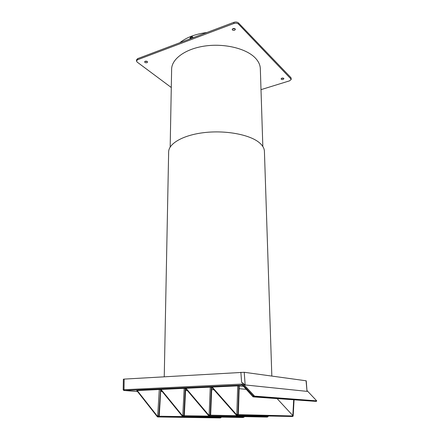 <?xml version="1.0" encoding="UTF-8"?>
<svg xmlns="http://www.w3.org/2000/svg" width="440" height="440" viewBox="0 0 440 440"><rect width="100%" height="100%" fill="white"/><g stroke="black" fill="none" stroke-linecap="round" stroke-linejoin="round"><path stroke-width="0.66" d="M261.003 89.65L289.625 80.817L291.286 79.316L238.53 24.134C237.336 23.144 235.802 22.924 233.926 23.485L137.632 59.73L136.472 60.979L137.143 62.079L171.287 87.511M147.004 62.673L147.582 62.068C147.268 61.298 146.471 61.034 145.178 61.287L144.606 61.886C144.914 62.662 145.717 62.92 147.004 62.673M283.107 79.425L283.899 78.7C283.663 78.117 282.986 77.941 281.87 78.172L281.083 78.897C281.32 79.481 281.996 79.657 283.107 79.425M234.608 30.261L235.4 29.392C235.109 28.578 234.3 28.32 232.986 28.617L232.194 29.486C232.49 30.3 233.294 30.558 234.608 30.261M291.286 79.316L290.972 77.677L238.53 22.979C237.325 21.973 235.78 21.753 233.893 22.319L137.66 58.641L136.488 59.906L136.472 60.946M281.457 78.353L283.481 78.216M232.49 28.902L235.087 28.837M144.991 61.369L147.23 61.517M193.177 37.686L192.181 36.553L190.828 37.092M189.921 38.627L189.888 38.929C190.295 37.917 191.367 37.51 193.116 37.708M206.938 32.494C195.459 34.007 186.417 37.422 179.812 42.73M124.163 379.099L124.003 389.73L123.2 389.834L123.365 379.225L124.163 379.099L244.228 372.284L306.245 380.809L307.021 391.369L245.146 384.94L241.582 382.223L254.579 396.132L316.723 400.868L307.137 390.704M123.2 389.834L123.97 390.555M242.38 385.072L124.454 390.511L137.506 391.518M162.206 391.529L160.683 391.418M213.983 389.796L211.69 389.604M187.44 390.66L185.565 390.517M246.257 389.351L239.146 388.696M182.341 416.202L160.551 389.499L161.018 389.439L182.523 415.762L182.804 415.393L183.849 415.712L243.579 416.614M243.535 386.348L237.727 385.869L212.19 387.057L236.528 414.656L237.441 415.217L237.919 414.601L238.827 385.875M182.804 415.393L184.168 388.361L161.018 389.439M184.168 388.361L185.51 388.388M185.537 388.35L185.983 388.278L208.846 415.223L209.748 415.767L210.205 415.173L211.365 387.151L211.679 387.178M208.736 415.778L209.138 414.843L210.281 387.145L185.983 388.278M210.281 387.145L211.365 387.151M211.684 387.134L212.19 387.057M157.295 416.691L136.785 390.605L137.214 390.55L157.46 416.279L158.329 416.796L158.757 416.224L160.589 389.543M220.875 417.654L157.63 416.961L159.291 389.521L137.214 390.55M159.291 389.521L160.341 389.527M160.781 389.78L159.225 416.235L157.729 415.916M221.166 417.175L220.831 417.125M159.225 416.235L220.677 417.125M293.117 415.899L277.151 398.662M293.178 415.959L294.058 399.911M292.76 416.416L237.281 415.366M239.234 385.913L238.337 414.612L236.83 414.266L236.566 415.349L292.683 416.504L293.123 415.982L293.992 399.905M182.507 416.312L182.523 415.762L183.409 416.295L183.849 415.712M244.134 416.768L243.815 416.614M184.305 415.718L185.663 388.57M268.098 416.345L210.645 415.179L211.783 387.299M267.801 416.07L267.773 416.433L267.449 416.059M238.337 414.612L292.809 415.971L293.695 399.883M242.517 385.187L242.611 384.538L241.582 384.087L124.003 389.73L124.454 390.511M253 396.798L253.649 395.516M253.88 396.941L316.294 401.396L254.078 396.764L254.579 396.132M253.115 396.886L254.078 396.764L242.611 384.538M243.821 417.263L182.661 416.455M210.645 415.179L209.138 414.843M267.762 416.851L208.94 415.916M260.332 68.849L260.321 68.525C260.145 64.724 258.363 61.105 254.969 57.662C245.834 48.389 224.153 43.153 204.661 46.057C185.136 48.901 171.551 59.109 171.628 69.3L170.17 147.07M264.418 151.459L264.413 151.19C264.253 148.049 262.367 145.057 258.753 142.203C248.99 134.486 225.5 130.125 204.353 132.589C183.167 135.008 168.509 143.566 168.647 152.026L164.246 376.745M291.005 78.711L290.972 77.677M238.53 24.134L238.53 22.979M233.926 23.485L233.893 22.319M137.632 59.73L137.66 58.641M221.172 417.131L220.764 417.791L220.127 417.934L158.131 416.966M236.83 414.266L237.727 385.869M244.139 416.878L243.04 417.516L183.222 416.46M183.865 415.712L185.235 388.366M242 384.962L241.582 384.087M240.873 372.245L241.582 382.223M316.36 401.313L316.723 400.868M244.228 372.284L245.146 384.94M306.064 380.76L307.021 391.369M268.114 416.075L267.674 416.955L266.943 417.082L209.572 415.932M192.181 36.553C190.894 36.746 190.135 37.499 189.893 38.803M220.875 417.731L221.232 417.296M292.76 416.46L293.156 415.982M236.313 415.135L211.635 387.129M242.484 385.182L252.901 396.693M316.366 401.352L316.762 400.868M243.826 417.324L244.195 416.878M267.762 416.9L268.147 416.438M268.169 416.422L268.191 416.075M208.648 415.679L185.471 388.344M262.834 146.509L260.321 68.525M271.832 376.068L264.413 151.19"/></g></svg>
